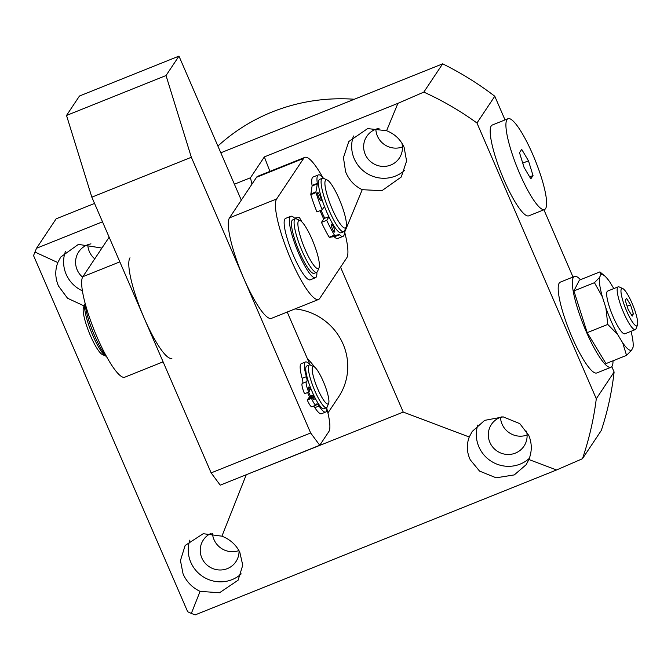 <?xml version="1.0" encoding="UTF-8"?>
<svg xmlns="http://www.w3.org/2000/svg" width="671" height="671" viewBox="0 0 671 671"><rect width="100%" height="100%" fill="white"/><g stroke="black" fill="none" stroke-linecap="round" stroke-linejoin="round"><path stroke-width="1.01" d="M354.338 99.249A187.117 181.715 -146.3 0 0 217.899 146.06M90.979 243.875A19.576 19.006 -146.3 0 0 78.692 251.902A19.576 19.006 -146.3 0 0 77.182 269.893A19.576 19.006 -146.3 0 0 82.583 277.165M94.728 258.855A19.576 19.006 33.7 0 1 89.36 251.608A19.576 19.006 33.7 0 1 87.784 244.747M84.118 305.926L67.545 298.251L58.436 285.93C55.139 277.987 54.921 270.195 57.798 262.571L34.951 252.053L33.55 255.601L187.67 611.742L191.336 613.437L195.169 614.888L556.561 469.968L528.882 459.518C532.095 451.382 532.053 443.33 528.765 435.37L519.815 423.653L503.216 416.884L484.672 420.365L472.216 431.445L469.255 437.006L403.246 412.086L340.541 267.184M65.431 251.516A31.663 30.749 -146.3 0 0 66.177 274.305A31.663 30.749 -146.3 0 0 82.424 290.845M379.04 128.362A19.576 19.006 -146.3 0 0 366.76 136.381A19.576 19.006 -146.3 0 0 365.242 154.38A19.576 19.006 -146.3 0 0 381.438 166.307A19.576 19.006 -146.3 0 0 399.337 158.088A19.576 19.006 -146.3 0 0 401.87 143.091M402.432 146.949A19.576 19.006 33.7 0 1 377.421 136.087A19.576 19.006 33.7 0 1 375.844 129.235M404.11 147.318L406.584 161.015L401.258 177.018L381.9 190.715L362.231 189.683C354.447 185.951 348.912 179.971 345.607 171.751L343.435 157.61L348.803 141.531L367.658 128.589L386.597 130.719C394.724 133.94 400.562 139.467 404.11 147.318M353.491 136.003A31.663 30.749 -146.3 0 0 354.246 158.792A31.663 30.749 -146.3 0 0 404.68 170.3M502.101 416.783A19.576 19.006 -146.3 0 0 491.415 424.441A19.576 19.006 -146.3 0 0 489.897 442.432A19.576 19.006 -146.3 0 0 506.093 454.368A19.576 19.006 -146.3 0 0 523.992 446.148A19.576 19.006 -146.3 0 0 526.525 431.151M527.087 435.009A19.576 19.006 33.7 0 1 502.076 424.147A19.576 19.006 33.7 0 1 500.499 417.295M469.255 437.006C466.387 444.621 466.722 452.229 470.262 459.811L479.522 471.067L496.129 477.811L514.288 474.909L526.156 464.701L528.882 459.518M477.811 425.045A31.663 30.749 -146.3 0 0 478.893 446.844A31.663 30.749 -146.3 0 0 529.335 458.352M211.189 533.319A19.576 19.006 -146.3 0 0 203.347 539.954A19.576 19.006 -146.3 0 0 201.828 557.953A19.576 19.006 -146.3 0 0 218.033 569.88A19.576 19.006 -146.3 0 0 235.932 561.661A19.576 19.006 -146.3 0 0 239.035 550.732M238.935 550.555A19.576 19.006 33.7 0 1 214.015 539.66A19.576 19.006 33.7 0 1 212.472 533.453M200.075 591.369L219.518 592.753L238.096 580.214L242.751 565.208L239.807 552.225C236.016 544.735 230.061 539.392 221.925 536.179L203.221 533.697L185.146 545.473L180.44 560.553L183.091 573.99C186.63 581.849 192.292 587.637 200.075 591.369L191.336 613.437M189.918 540.046A31.663 30.749 -146.3 0 0 190.832 562.357A31.663 30.749 -146.3 0 0 241.233 573.898M327.918 412.984L338.603 396.947A57.572 55.911 -146.3 0 0 343.057 344.022A57.572 55.911 -146.3 0 0 295.039 308.895M102.495 221.807L36.519 248.262L56.129 218.838L94.544 203.43M220.809 152.795L442.65 63.837A305.146 296.339 33.7 0 1 494.787 96.247L505.028 119.916M543.913 209.771L573.017 277.039M611.784 366.618L614.116 372.002A305.146 296.339 33.7 0 1 601.3 430.455L582.47 458.721L556.561 469.968M36.519 248.262L34.951 252.053M57.798 262.571L60.734 257.052L78.415 244.378L101.917 248.052M269.91 171.382L264.349 156.905L397.911 103.351L386.597 130.719M362.231 189.683L344.676 232.158M403.246 412.086L246.005 474.833M246.114 475.093L221.925 536.179M614.116 372.002L596.293 398.759C593.734 419.157 589.121 439.144 582.47 458.721M596.293 398.759L476.964 123.011C460.348 110.933 442.642 100.633 423.82 92.103L397.911 103.351M234.405 184.198L250.459 177.765L264.349 156.905M442.65 63.837L423.82 92.103M494.787 96.247L476.964 123.011M250.459 177.765L251.96 184.148M312.451 367.305A20.155 4.001 68.1 0 0 318.457 390.581A20.155 4.001 68.1 0 0 328.647 403.313A20.155 4.001 68.1 0 0 328.656 403.288A20.155 4.001 68.1 0 0 324.252 383.77A20.155 4.001 68.1 0 0 313.961 366.676A20.155 4.001 68.1 0 0 312.451 367.305M328.647 403.313L327.188 406.936A23.032 4.571 -111.9 0 1 327.188 406.936A23.032 4.571 -111.9 0 1 326.509 407.725A23.032 4.571 -111.9 0 1 314.607 390.262A23.032 4.571 -111.9 0 1 308.677 365.787A23.032 4.571 -111.9 0 1 309.365 364.974A23.032 4.571 -111.9 0 1 310.405 365.066L313.961 366.676M307.612 392.535A23.032 4.571 68.1 0 0 309.474 396.737A23.032 4.571 68.1 0 1 307.612 392.535M308.677 392.107A17.27 3.43 68.1 0 0 310.488 396.075M309.365 364.974L306.748 366.022A23.032 4.571 68.1 0 0 306.051 366.836A23.032 4.571 68.1 0 0 311.99 391.31A23.032 4.571 68.1 0 0 323.892 408.773L326.509 407.725M307.461 358.826A57.572 55.911 33.7 0 1 314.54 367.029M163.087 361.837L124.747 377.211A54.695 10.853 -111.9 0 1 95.718 333.915A54.695 10.853 -111.9 0 1 82.86 276.687L109.155 237.19M171.885 358.306A54.695 10.853 -111.9 0 1 142.856 315.009A54.695 10.853 -111.9 0 1 129.998 257.79M319.74 445.259L220.231 485.167L211.147 472.887L310.656 432.98L319.74 445.259L328.874 431.545A46.056 9.142 68.1 0 0 326.785 408.505M310.656 432.98L191.344 157.266L166.031 75.546L178.972 56.112L79.463 96.02L66.521 115.454L166.031 75.546M287.213 312.04L310.111 364.957M241.3 200.143L178.972 56.112M66.521 115.454L91.835 197.165L211.147 472.887M91.835 197.165L191.344 157.266M319.136 261.984A25.909 5.142 68.1 0 0 311 236.964A25.909 5.142 68.1 0 0 300.163 220.574A25.909 5.142 68.1 0 0 298.15 227.041A25.909 5.142 68.1 0 0 308.459 256.548A25.909 5.142 68.1 0 0 319.052 267.679A25.909 5.142 68.1 0 0 319.136 261.984M319.052 267.679L317.593 271.302A28.786 5.712 -111.9 0 1 316.737 272.283A28.786 5.712 -111.9 0 1 304.609 256.498A28.786 5.712 -111.9 0 1 294.368 226.152A28.786 5.712 -111.9 0 1 295.307 218.847A28.786 5.712 -111.9 0 1 296.607 218.964L300.163 220.574M105.943 356.167L102.386 354.556A25.909 5.142 -111.9 0 1 91.55 338.167A25.909 5.142 -111.9 0 1 83.414 313.156A25.909 5.142 -111.9 0 1 83.498 307.461L84.957 303.837A28.786 5.712 68.1 0 0 84.865 310.161A28.786 5.712 68.1 0 0 93.906 337.958A28.786 5.712 68.1 0 0 105.943 356.167A28.786 5.712 68.1 0 0 106.018 356.2M295.307 218.847L292.69 219.895A28.786 5.712 68.1 0 0 291.742 227.201A28.786 5.712 68.1 0 0 301.992 257.547A28.786 5.712 68.1 0 0 314.12 273.332L316.737 272.283M631.73 302.504A20.155 4.001 68.1 0 0 622.763 288.555A20.155 4.001 68.1 0 0 626.982 311.839A20.155 4.001 68.1 0 0 637.45 325.183A20.155 4.001 68.1 0 0 631.73 302.504M637.45 325.183L635.991 328.807A23.032 4.571 -111.9 0 1 635.303 329.595A23.032 4.571 -111.9 0 1 624.022 313.558A23.032 4.571 -111.9 0 1 618.167 286.844A23.032 4.571 -111.9 0 1 619.199 286.945L622.763 288.555M600.939 274.64L599.924 271.898L579.383 280.142L573.898 290.92L587.209 332.657L607.758 324.42L617.664 334.544A40.78 8.094 -111.9 0 1 611.457 321.87A40.78 8.094 -111.9 0 1 605.905 307.914L602.348 296.758A40.78 8.094 -111.9 0 1 599.48 277.517L600.939 274.64A40.78 8.094 -111.9 0 1 604.68 275.924A40.78 8.094 -111.9 0 1 609.83 282.03L613.814 288.589M618.167 286.844L607.691 291.046A23.032 4.571 68.1 0 0 613.546 317.76A23.032 4.571 68.1 0 0 624.835 333.797L635.303 329.595M580.49 279.698A48.941 9.713 68.1 0 0 574.477 276.452A48.941 9.713 68.1 0 0 586.932 333.21A48.941 9.713 68.1 0 0 610.904 367.297A48.941 9.713 68.1 0 0 613.017 360.797M574.477 276.452L560.335 282.122A48.941 9.713 68.1 0 0 572.791 338.88A48.941 9.713 68.1 0 0 596.762 372.967L610.904 367.297M631.034 331.315A40.78 8.094 -111.9 0 1 633.105 346.815A40.78 8.094 -111.9 0 1 633.038 347.326L631.579 350.212A40.78 8.094 -111.9 0 1 622.688 342.822L617.664 334.544M587.209 332.657L605.997 363.607L626.546 355.37L622.688 342.822M631.579 350.212L626.546 355.37M599.924 271.898L604.68 275.924M602.348 296.758L594.447 282.684L573.898 290.92M594.447 282.684L599.48 277.517M607.758 324.42L605.905 307.914M632.208 316.116L633.382 313.802L630.53 304.86L626.504 298.226L625.33 300.541L628.182 309.482L632.208 316.116M631.31 314.64L633.382 313.802M627.142 306.219L630.53 304.86M320.059 210.66A28.786 5.712 68.1 0 0 321.392 213.856A28.786 5.712 68.1 0 0 323.732 218.972A28.786 5.712 68.1 0 1 320.059 210.66M322.709 177.362A54.695 10.853 68.1 0 0 304.844 157.375A54.695 10.853 68.1 0 0 303.669 158.381L276.637 198.96A54.695 10.853 68.1 0 0 289.495 256.179A54.695 10.853 68.1 0 0 318.524 299.484A54.695 10.853 68.1 0 0 319.698 298.469L346.731 257.899A54.695 10.853 68.1 0 0 344.441 231.285M304.844 157.375L257.706 176.28A54.695 10.853 68.1 0 0 256.532 177.287L229.499 217.865A54.695 10.853 68.1 0 0 242.357 275.085A54.695 10.853 68.1 0 0 271.386 318.381L318.524 299.484M332.086 185.364A25.909 5.142 68.1 0 0 327.196 180.004A25.909 5.142 68.1 0 0 326.936 194.364A25.909 5.142 68.1 0 0 339.266 222.52A25.909 5.142 68.1 0 0 346.085 227.1A25.909 5.142 68.1 0 0 342.956 208.832A25.909 5.142 68.1 0 0 332.086 185.364M346.085 227.1L344.617 230.723A28.786 5.712 -111.9 0 1 343.77 231.705A28.786 5.712 -111.9 0 1 337.043 225.632A28.786 5.712 -111.9 0 1 324.11 196.913A28.786 5.712 -111.9 0 1 322.34 178.268A28.786 5.712 -111.9 0 1 323.632 178.394L327.196 180.004M321.115 210.233A23.032 4.571 68.1 0 0 324.747 218.268M322.34 178.268L319.723 179.325A28.786 5.712 68.1 0 0 321.493 197.962A28.786 5.712 68.1 0 0 334.426 226.681A28.786 5.712 68.1 0 0 341.153 232.762L343.77 231.705M313.567 394.842L309.708 396.393L308.945 397.534L313.139 395.856L313.667 395.06M310.95 388.769L309.155 390.077M310.413 389.566A3.456 0.688 68.1 0 0 308.677 387.05A3.456 0.688 68.1 0 0 308.601 387.108A3.456 0.688 68.1 0 0 309.499 390.941L308.744 392.082A9.209 1.828 -111.9 0 1 306.337 381.874A9.209 1.828 -111.9 0 1 306.53 381.707A9.209 1.828 -111.9 0 1 306.588 381.69A9.209 1.828 68.1 0 0 306.647 381.673A9.209 1.828 68.1 0 0 306.362 376.657A26.999 5.36 -111.9 0 1 304.936 362.457A26.999 5.36 -111.9 0 1 305.515 361.954A26.999 5.36 -111.9 0 1 309.843 364.907M308.744 392.082L304.55 393.76A9.209 1.828 -111.9 0 1 302.143 383.552A9.209 1.828 -111.9 0 1 302.344 383.384A9.209 1.828 -111.9 0 1 302.395 383.367L306.479 381.732M326.752 407.574A26.999 5.36 -111.9 0 1 326.198 411.583A26.999 5.36 -111.9 0 1 325.62 412.078A26.999 5.36 -111.9 0 1 319.052 405.98A9.209 1.828 68.1 0 0 316.804 403.9A9.209 1.828 68.1 0 0 316.611 404.076A9.209 1.828 68.1 0 0 316.46 404.496A9.209 1.828 -111.9 0 1 316.108 405.091A9.209 1.828 -111.9 0 1 311.461 398.364L307.268 400.05L308.031 398.91L312.225 397.224A3.456 0.688 68.1 0 0 313.961 399.748A3.456 0.688 68.1 0 0 313.139 395.856M302.529 383.309A9.209 1.828 68.1 0 0 302.168 378.335A26.999 5.36 -111.9 0 1 300.751 364.135A26.999 5.36 -111.9 0 1 301.329 363.64L305.515 361.954M325.62 412.078L321.426 413.764A26.999 5.36 -111.9 0 1 314.858 407.666A9.209 1.828 68.1 0 0 313.642 406.081M309.289 398.398A3.456 0.688 68.1 0 0 308.945 397.534M311.461 398.364L312.225 397.224M316.108 405.091L311.914 406.769A9.209 1.828 -111.9 0 1 307.268 400.05M85.142 303.267A33.105 6.567 68.1 0 0 92.875 331.642A33.105 6.567 68.1 0 0 106.865 357.19M301.875 221.866A45.771 9.084 68.1 0 0 299.4 217.53L294.569 218.041A2.877 0.57 -111.9 0 1 294.292 217.899A33.105 6.567 68.1 0 0 290.811 216.297L285.569 218.402A33.105 6.567 68.1 0 0 284.865 219.014A33.105 6.567 68.1 0 0 292.648 253.646A33.105 6.567 68.1 0 0 310.22 279.849L315.454 277.752A33.105 6.567 68.1 0 0 316.167 277.14A33.105 6.567 68.1 0 0 316.846 272.233M290.811 216.297A33.105 6.567 68.1 0 0 290.098 216.909A33.105 6.567 68.1 0 0 297.882 251.541A33.105 6.567 68.1 0 0 315.454 277.752M321.115 200.587A4.32 0.856 -111.9 0 1 321.023 200.671A4.32 0.856 -111.9 0 1 318.733 197.249A4.32 0.856 -111.9 0 1 317.719 192.728A4.32 0.856 -111.9 0 1 317.811 192.652A4.32 0.856 -111.9 0 1 320.101 196.066A4.32 0.856 -111.9 0 1 321.115 200.587M334.72 232.015A4.32 0.856 -111.9 0 1 334.628 232.091A4.32 0.856 -111.9 0 1 332.33 228.677A4.32 0.856 -111.9 0 1 331.315 224.156A4.32 0.856 -111.9 0 1 331.407 224.072A4.32 0.856 -111.9 0 1 333.705 227.494A4.32 0.856 -111.9 0 1 334.72 232.015M324.437 206.4L322.164 209.813L316.93 211.919A45.771 9.084 -111.9 0 1 310.79 194.674L312.082 185.993A2.877 0.57 68.1 0 0 312.065 185.448L317.308 183.351A33.105 6.567 -111.9 0 1 317.677 175.517A33.105 6.567 -111.9 0 1 318.389 174.905A33.105 6.567 -111.9 0 1 323.565 178.36M344.433 231.101A33.105 6.567 -111.9 0 1 343.745 235.747A33.105 6.567 -111.9 0 1 343.032 236.351A33.105 6.567 -111.9 0 1 339.551 234.758L334.317 236.855A2.877 0.57 68.1 0 0 334.032 236.712L329.201 237.224A45.771 9.084 -111.9 0 1 321.459 222.395L324.009 218.57L328.849 216.624M312.065 185.448A33.105 6.567 -111.9 0 1 312.443 177.614A33.105 6.567 -111.9 0 1 313.147 177.001L318.389 174.905M322.164 209.813A45.771 9.084 -111.9 0 1 316.024 192.577L310.79 194.674M329.201 237.224L334.435 235.127A45.771 9.084 -111.9 0 1 326.693 220.289L321.459 222.395M326.693 220.289L328.975 216.876M334.032 236.712L339.274 234.615L334.762 235.462L329.52 237.568M343.032 236.351L337.79 238.457A33.105 6.567 -111.9 0 1 334.317 236.855M310.681 194.02L315.915 191.923L317.324 183.888L312.082 185.993M317.308 183.351A2.877 0.57 -111.9 0 1 317.324 183.888M315.915 191.923L316.024 192.577M532.74 154.405A48.941 9.713 68.1 0 0 508.056 118.7A48.941 9.713 68.1 0 0 519.799 173.839A48.941 9.713 68.1 0 0 544.483 209.545A48.941 9.713 68.1 0 0 532.74 154.405M508.056 118.7L492.346 124.999A48.941 9.713 68.1 0 0 504.089 180.138A48.941 9.713 68.1 0 0 528.773 215.844L544.483 209.545M530.836 178.863L533.034 175.567L528.471 160.822L521.702 149.381L519.505 152.678L524.068 167.423L530.836 178.863M529.679 176.909L533.034 175.567M522.743 163.12L528.471 160.822M82.86 276.687L119.832 261.866M303.669 158.381L256.532 177.287M276.637 198.96L229.499 217.865M306.362 376.657L302.168 378.335M319.052 405.98L314.858 407.666M306.53 381.707L302.344 383.384"/></g></svg>
